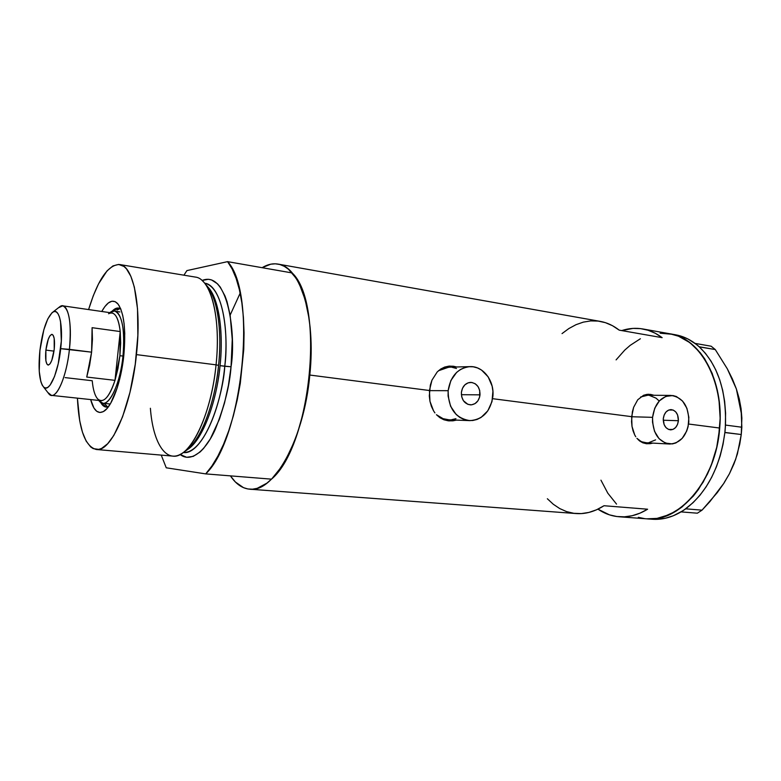 <?xml version="1.0" encoding="UTF-8"?>
<svg xmlns="http://www.w3.org/2000/svg" width="781" height="781" viewBox="0 0 781 781"><rect width="100%" height="100%" fill="white"/><g stroke="black" fill="none" stroke-linecap="round" stroke-linejoin="round"><path stroke-width="1.17" d="M480.022 394.844C479.017 401.034 475.893 404.382 470.64 404.89C464.519 404.002 461.434 399.843 461.395 392.413L462.508 388.206L464.88 384.838L468.141 382.817L471.792 382.446L475.268 383.783L478.05 386.605L479.719 390.49L479.651 396.992L477.904 400.829L475.063 403.592L471.558 404.841L467.917 404.382L463.406 400.712L461.708 396.807L461.395 392.413C462.381 386.341 465.417 383.002 470.523 382.378C476.8 383.139 479.964 387.288 480.022 394.844L461.376 394.698L480.022 394.844M678.396 420.715C677.527 426.436 674.911 429.482 670.547 429.862C665.705 428.984 663.294 425.274 663.284 418.743L664.192 414.945L666.115 411.88L668.761 410.025L673.173 410.045L675.76 411.909L677.596 414.965L678.396 420.715L677.498 424.483L675.604 427.539L672.978 429.413L668.565 429.443L665.959 427.588L664.094 424.532L663.284 418.743C664.143 413.09 666.71 410.045 671.006 409.595C675.926 410.406 678.386 414.115 678.396 420.715L663.245 420.237L678.396 420.715M631.653 416.742L652.565 417.347C654.595 403.884 660.697 396.572 670.869 395.411C682.809 397.246 688.793 406.13 688.813 422.072C686.733 435.915 680.388 443.237 669.756 444.038C658.285 441.821 652.555 432.928 652.565 417.347L631.653 416.742M670.85 395.411L647.342 395.245L640.586 397.012L647.713 395.254M429.423 390.627L448.148 390.685C450.461 376.335 457.627 368.32 469.635 366.64C482.99 365.596 494.646 380.825 492.86 396.514C490.409 411.587 482.756 419.622 469.908 420.637C455.469 418.284 448.216 408.307 448.148 390.685L429.423 390.627M469.625 366.64L448.704 367.197L438.453 370.76L443.628 368.154L449.563 367.177M646.688 443.754L648.933 443.608M631.536 421.584L632.376 411.812L633.645 407.291L637.726 399.784L643.583 395.274L646.99 394.366L650.622 394.415L654.009 395.293L648.513 394.268L643.583 395.274L637.726 399.784L633.645 407.291L631.663 416.663L492.596 398.681L631.663 416.663L632.005 426.397L631.536 421.584M633.069 430.917L632.005 426.397L634.719 434.939L633.069 430.917M635.763 436.735L634.719 434.939L635.763 436.735M639.668 441.011L636.935 438.356L642.861 442.827L639.668 441.011M646.414 443.725L642.861 442.827L650.183 443.676L646.414 443.725M652.799 443.11L650.183 443.676L652.809 443.11M449.231 420.91L455.225 420.051L451.789 420.774M429.306 395.977L430.331 385.15L431.961 380.162L437.223 371.941L440.718 369.032L444.662 367.07L448.929 366.133L453.41 366.25L456.66 366.982L449.7 366.074L444.662 367.07L440.718 369.032L437.223 371.941L431.961 380.162L429.433 390.51L309.813 375.046L429.433 390.51L429.97 401.336L429.306 395.977M431.405 406.384L429.97 401.336L433.562 410.874L431.405 406.384M434.919 412.895L433.562 410.874L434.919 412.895M439.898 417.708L436.433 414.711L439.898 417.708L443.901 419.778L439.898 417.708M448.294 420.822L443.901 419.778L448.294 420.822L452.892 420.822L448.294 420.822M456.485 420.11L452.892 420.822L456.485 420.11M719.701 428.047C724.153 380.386 700.176 338.075 670.205 333.829C701.553 338.749 725.539 384.301 719.076 434.031C712.975 483.8 678.416 521.913 646.834 518.838C679.655 522.86 716.177 480.227 719.701 428.047L688.598 424.024L719.701 428.047L716.733 447.288L711.149 465.574L707.449 474.096L698.487 489.433L693.333 496.081L681.979 507.025L675.916 511.233L663.342 516.924L656.977 518.399L646.717 518.828L656.977 518.399L669.678 514.533L681.979 507.025L693.333 496.081L703.212 482.072L711.149 465.574L716.733 447.288L718.559 437.731L720.15 418.343L719.701 428.047M230.141 315.104L232.25 339.462L231.049 366.767L220.037 365.664C222.692 343.298 221.97 302.472 207.678 286.793C218.338 297.249 223.844 330.012 220.037 365.664L224.772 366.269C220.213 414.389 199.448 455.343 183.262 452.482C206.223 453.536 223.503 392.97 224.772 366.269L231.049 366.767C236.174 336.855 228.706 269.64 202.045 280.477L208.371 279.295L211.544 279.93L217.508 283.815L220.232 287.047L225.026 296.019L227.037 301.681L230.141 315.104L240.157 293.168M262.123 267.688C267.532 264.388 272.872 263.197 278.143 264.115C300.216 266.594 316.061 316.246 309.813 375.046C304.004 439.381 273.672 493.075 249.705 489.189C242.344 488.506 235.911 484.064 230.424 475.873L235.384 481.994L243.516 487.676L247.928 488.974L252.527 489.189L257.252 488.301L266.936 483.136L271.788 478.87L281.258 467.097L285.778 459.677L294.076 442.105L297.766 432.127L303.975 410.347L306.416 398.798L309.813 375.046L310.945 358.616L311.043 342.595L310.125 327.356L308.222 313.23L305.381 300.5L301.7 289.429L297.268 280.194L292.192 272.95L227.574 261.645C257.603 292.709 242.842 439.186 205.696 473.891L271.505 479.153C311.238 445.736 325.13 303.829 292.192 272.95L227.574 261.645L186.903 270.597L183.925 275.185L186.903 270.597L227.574 261.645L232.162 268.996L236.135 278.397L239.396 289.722L241.846 302.764L243.418 317.262L244.062 332.931L243.76 349.41L240.294 383.325L237.219 399.979L233.334 415.922L228.745 430.79L223.561 444.272L217.899 456.084L211.895 466.013L205.696 473.891L271.505 479.153L278.114 471.548L284.469 461.961L290.434 450.53L295.853 437.497L300.617 423.097L304.59 407.662L307.675 391.525L310.731 363.126L311.121 351.382L310.272 328.928L309.061 318.492L305.176 299.738L299.523 284.469L296.136 278.309L288.433 269.201L284.225 266.292L279.832 264.495L275.303 263.812L270.695 264.203L262.123 267.688M562.037 333.594L568.861 328.547L575.987 324.701L583.3 322.133L590.719 320.903L598.129 321.079L605.431 322.67L612.489 325.697L619.216 330.148L662.142 337.665L655.259 333.253L648.025 330.236L640.566 328.625L632.991 328.401L621.705 330.588C628.773 328.274 635.841 327.737 642.929 328.977C649.704 330.207 656.108 333.106 662.142 337.665L619.216 330.148C613.329 325.54 607.071 322.631 600.452 321.421L278.153 264.115M647.605 509.212C638.165 514.943 628.695 517.461 619.206 516.768C611.591 516.163 604.494 513.625 597.924 509.153L609.424 514.845L616.814 516.524L624.439 516.827L632.19 515.714L639.951 513.176L647.605 509.212L604.016 505.727L647.605 509.212M249.744 489.189L576.173 513.556C585.457 514.23 594.741 511.623 604.016 505.727L596.508 509.808L588.894 512.434L581.298 513.595L573.84 513.312L566.615 511.623L559.743 508.577L553.29 504.253L547.354 498.747M616.092 359.885L624.8 350.054L630.199 345.348L640.381 338.749L630.199 345.348L624.8 350.054L616.092 359.885M666.349 333.311L660.13 333.204L672.5 334.307L678.533 336.211L689.994 342.722L700.215 352.68L704.706 358.86L712.184 373.367L717.348 390.227L718.959 399.325L720.15 418.343L718.959 399.325L717.348 390.227L712.184 373.367L704.706 358.86L700.215 352.68L689.994 342.722L678.533 336.211L669.922 333.78M644.403 518.584L638.311 517.334L644.403 518.584M616.541 504.106L607.813 493.192L600.95 480.178L607.813 493.192L616.541 504.106M452.355 366.269L455.587 367.011L449.602 366.074M455.958 418.684L451.711 419.69M449.007 419.807L443.1 418.684L436.462 414.75C440.211 417.952 444.389 419.631 448.977 419.807L469.498 420.617M452.258 367.363L456.485 368.466M649.441 394.405L652.77 395.284L648.103 394.278M655.601 439.859L648.874 442.632M646.268 442.749L641.865 441.812L638.399 439.928M649.353 395.381L656.03 398.144L658.91 400.751M448.148 390.685L448.089 396.035L450.588 406.257L456.163 414.486L459.853 417.454L463.934 419.485L468.268 420.52L472.681 420.51L476.996 419.475L481.057 417.454L487.813 410.826L491.971 401.649L492.918 391.281L492.128 386.126L488.164 376.852L481.545 370.067L477.533 367.949L473.237 366.806L468.825 366.699L464.47 367.626L460.341 369.559L456.602 372.43L450.852 380.532L448.148 390.685M652.565 417.347L652.516 422.16L654.527 431.317L659.037 438.668L665.324 443.081L672.412 443.911L675.916 442.934L682.174 438.395L686.694 431.073L688.09 426.709L688.862 417.347L686.929 408.346L682.555 401.043L676.385 396.523L672.91 395.547L665.803 396.397L659.418 400.829L654.761 408.18L652.565 417.347M646.873 518.838L652.252 519.238C661.897 519.941 671.494 517.491 681.042 511.887L685.825 508.724C707.147 492.235 720.16 466.853 724.866 432.557L725.481 424.962C726.379 390.607 717.651 364.581 699.288 346.881L695.08 343.425C688.94 338.905 682.438 336.025 675.555 334.785L642.968 328.986M724.866 432.557L725.119 429.95L724.866 432.557L741.257 434.519L737.41 453.907L734.033 463.748L729.464 473.696L723.86 483.302L717.29 492.606L702.021 510.159L685.777 508.831L684.195 509.866L693.089 502.652L699.893 495.33L706.112 486.866L711.628 477.376L716.343 467.018L720.17 455.967L723.021 444.409L724.866 432.557M699.288 346.881L697.863 345.632L699.288 346.881L715.269 349.556L727.326 368.837L736.376 388.967L739.265 398.886L741.062 408.6L741.843 427.227L725.52 425.079L725.315 427.568L725.588 413.061L724.641 401.405L722.65 390.188L719.662 379.625L715.747 369.862L710.983 361.076L705.468 353.373L699.288 346.881M649.821 518.994L657.573 519.306L665.432 518.233L673.3 515.763L682.701 510.862L681.042 511.887L697.355 513.195L681.13 511.897L685.777 508.831L702.021 510.159L697.355 513.195L702.021 510.159L709.919 501.587L723.86 483.302L729.464 473.696L735.634 459.238M741.394 413.686L736.376 388.967L732.314 378.795L727.326 368.837L715.269 349.556L711.159 346.217L715.269 349.556L699.249 346.774L695.168 343.415L711.159 346.217L695.168 343.415L696.545 344.548L688.081 339.052L680.729 336.045L673.154 334.414M732.598 379.82L736.376 388.967L739.265 398.886L741.062 408.6L741.872 418.079L741.257 434.519L739.753 444.174L735.556 459.706L729.464 473.696L724.202 482.551M736.376 388.967L739.187 398.906M733.896 463.982L729.464 473.696M741.257 434.519L724.924 432.44L725.52 425.079L741.843 427.227L741.257 434.519M100.564 402.303C102.731 406.257 105.337 407.76 108.374 406.813L106.157 407.077L100.564 402.303M123.818 355.492C121.133 381.743 112.22 406.257 103.98 411.226C98.074 414.584 93.642 410.699 90.664 399.579L93.905 407.975L96.698 411.265L99.88 412.514L103.356 411.607L106.968 408.551L110.599 403.416L117.277 387.669L122.256 366.797L123.818 355.492L124.765 333.546L124.111 323.832L122.744 315.504L120.733 308.895L118.175 304.229L115.178 301.651L111.868 301.232L108.374 302.93L104.839 306.63L101.764 311.473C107.427 301.417 112.698 298.762 117.58 303.516C124.023 312.117 126.092 329.445 123.818 355.492M104.127 403.357L107.778 406.979L104.127 403.357M202.621 281.004C214.101 291.352 220.183 326.419 216.054 364.844L218.563 365.362C222.536 328.284 216.64 294.398 205.471 284.313L205.432 284.274C220.486 299.553 221.355 342.254 218.563 365.362L216.054 364.844C221.169 318.14 210.87 278.534 195.348 277.079L119.718 264.544M220.037 365.664C218.202 389.329 206.955 436.677 187.147 449.749C201.42 441.655 216.181 405.105 220.037 365.664M184.345 451.623C204.817 439.244 216.718 389.787 218.563 365.362C214.57 406.374 199.057 444.155 184.336 451.633M231.049 366.767C229.692 385.492 224.44 406.354 215.273 429.355C205.774 450.842 190.886 463.201 180.118 454.474L186.639 457.295L193.249 456.377L200.121 451.965L203.568 448.45L210.304 438.942L219.461 419.114L224.518 402.957L228.442 385.248L231.049 366.767M136.441 354.613L216.054 364.844L136.441 354.613C131.169 407.399 111.087 452.443 96.346 449.495C85.246 446.644 78.94 429.53 77.417 398.154L79.711 420.774L82.464 432.225L86.154 441.089L90.684 446.937L93.212 448.626L98.728 449.378L101.647 448.401L107.7 443.706L113.821 435.427L122.558 416.859L129.968 392.365L135.25 364.288L137.856 335.469L137.524 308.876L134.352 287.115L130.857 276.289L126.454 268.849L123.984 266.467L118.624 264.427L112.913 265.94L107.075 270.841L98.543 283.854L93.281 295.735L88.595 309.569C97.869 279.5 108.237 264.495 119.708 264.544C133.424 265.647 141.839 306.269 136.441 354.613M224.772 366.269C229.585 322.153 219.607 284.606 204.602 283.181C225.211 287.545 228.384 340.848 224.772 366.269M166.246 467.799L161.237 455.108L166.246 467.799L205.696 473.891L166.246 467.799M96.356 449.495L172.728 456.104C189.48 459.15 211.202 415.834 216.054 364.844C211.915 407.36 195.885 446.468 180.743 454.132C165.377 463.016 152.851 441.89 150.391 408.268M120.186 308.544L117.091 309.998M112.044 311.287L118.663 308.046L120.723 308.856C118.019 307.187 115.119 307.997 112.044 311.287M119.883 311.97L114.524 310.965C122.227 314.294 125.048 329.309 122.998 356.009C126.239 327.717 119.786 305.615 110.961 311.824L109.818 312.644L114.524 310.965M108.569 313.747C114.465 310.848 118.351 316.783 120.225 331.554L114.992 380.347L86.74 377.057L91.602 352.172L69.431 349.351C72.526 322.66 67.664 301.476 60.235 306.377L53.098 311.922C59.346 307.831 63.329 325.98 60.703 348.668L91.602 352.172L92.09 327.688L120.225 331.554C118.897 320.054 116.125 313.855 111.908 312.947L62.763 305.83C69.343 308.925 71.569 323.432 69.431 349.351C66.824 374.597 57.931 396.777 51.448 395.371L47.787 392.452M43.609 387.064L49.144 394.21C55.558 401.532 66.502 378.189 69.431 349.351L60.703 348.668C58.194 373.181 49.018 393.194 43.609 387.064C39.343 381.528 38.103 369.403 39.88 350.689L39.245 371.356L40.856 381.665L42.213 385.15L43.873 387.308L45.796 388.04L47.905 387.298L50.111 385.082L54.485 376.579L58.224 363.77L61.328 341.033L60.537 321.44L59.424 316.891L57.96 313.659L56.203 311.844L54.221 311.502L52.102 312.615L47.778 318.941L43.843 329.738L39.88 350.689C42.584 329.914 46.997 316.988 53.098 311.922M45.884 350.113L54.006 351.128L45.884 350.113L48.276 339.218L49.984 335.742L51.702 334.366L53.186 335.313L54.192 338.485L54.231 349.292C52.864 359.084 50.824 364.346 48.129 365.069C45.864 363.946 45.122 358.957 45.884 350.113C47.241 340.36 49.281 335.108 52.005 334.366C54.24 335.449 54.982 340.428 54.231 349.292L51.79 360.363L50.052 363.8L48.324 365.069L46.87 364.005L45.894 360.773L45.884 350.113M58.448 307.763L62.763 305.83M119.903 355.765L122.998 356.009C120.391 382.026 110.433 404.763 102.867 403.221L98.748 400.438L99.636 401.493C107.153 410.572 120.001 386.546 122.998 356.009L119.903 355.765L120.684 343.054L120.225 331.554L119.903 355.765L114.992 380.347L117.951 368.573L119.903 355.765M51.448 395.371L100.827 400.663C105.806 400.731 110.531 393.966 114.992 380.347C109.194 397.392 103.453 403.621 97.791 399.042C94.901 395.879 93.046 389.778 92.236 380.737L65.126 377.613M114.992 380.347L86.74 377.057L89.639 365.137L91.602 352.172L92.441 339.305L92.09 327.688L120.225 331.554L114.992 380.347M646.834 518.838L619.284 516.778M646.248 442.749L669.581 444.028M106.528 409.029L103.98 411.226M119.473 306.211L117.58 303.516M109.926 312.654L110.961 311.824M110.238 404.011L102.867 403.221M99.636 401.493L98.855 400.458"/></g></svg>
